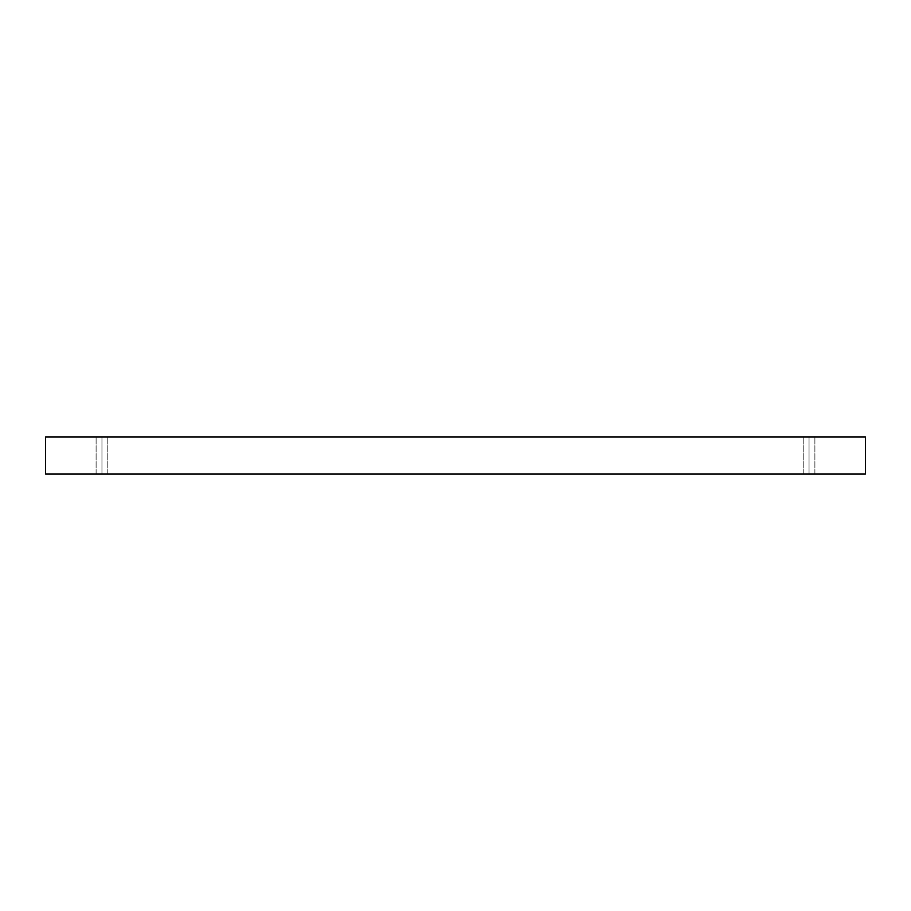 <?xml version="1.0" encoding="UTF-8"?>
<svg xmlns="http://www.w3.org/2000/svg" width="911" height="911" viewBox="0 0 911 911"><rect width="100%" height="100%" fill="white"/><g stroke="black" fill="none" stroke-linecap="round" stroke-linejoin="round"><path stroke-width="0.68" stroke-dasharray="4.55 3.42" d="M101.952 474.073C108.899 474.073 108.899 474.073 101.952 474.073C108.899 474.073 108.899 474.073 101.952 474.073L101.952 436.927C108.899 436.927 108.899 436.927 101.952 436.927C108.899 436.927 108.899 436.927 101.952 436.927L101.952 474.073C108.899 474.073 108.899 474.073 101.952 474.073C108.899 474.073 108.899 474.073 101.952 474.073L101.952 436.927C108.899 436.927 108.899 436.927 101.952 436.927C108.899 436.927 108.899 436.927 101.952 436.927L101.952 474.073C95.006 474.073 95.006 474.073 101.952 474.073C108.899 474.073 108.899 474.073 101.952 474.073C95.006 474.073 95.006 474.073 101.952 474.073C108.899 474.073 108.899 474.073 101.952 474.073C95.006 474.073 95.006 474.073 101.952 474.073C95.006 474.073 95.006 474.073 101.952 474.073L101.952 436.927C108.899 436.927 108.899 436.927 101.952 436.927C95.006 436.927 95.006 436.927 101.952 436.927C108.899 436.927 108.899 436.927 101.952 436.927C95.006 436.927 95.006 436.927 101.952 436.927L101.952 474.073C95.006 474.073 95.006 474.073 101.952 474.073C95.006 474.073 95.006 474.073 101.952 474.073L101.952 436.927C95.006 436.927 95.006 436.927 101.952 436.927C95.006 436.927 95.006 436.927 101.952 436.927L101.952 474.073M809.048 474.073C815.994 474.073 815.994 474.073 809.048 474.073C815.994 474.073 815.994 474.073 809.048 474.073L809.048 436.927C815.994 436.927 815.994 436.927 809.048 436.927C815.994 436.927 815.994 436.927 809.048 436.927L809.048 474.073C815.994 474.073 815.994 474.073 809.048 474.073C815.994 474.073 815.994 474.073 809.048 474.073L809.048 436.927C815.994 436.927 815.994 436.927 809.048 436.927C815.994 436.927 815.994 436.927 809.048 436.927L809.048 474.073C802.101 474.073 802.101 474.073 809.048 474.073C815.994 474.073 815.994 474.073 809.048 474.073C802.101 474.073 802.101 474.073 809.048 474.073C815.994 474.073 815.994 474.073 809.048 474.073C802.101 474.073 802.101 474.073 809.048 474.073C802.101 474.073 802.101 474.073 809.048 474.073L809.048 436.927C815.994 436.927 815.994 436.927 809.048 436.927C802.101 436.927 802.101 436.927 809.048 436.927C815.994 436.927 815.994 436.927 809.048 436.927C802.101 436.927 802.101 436.927 809.048 436.927L809.048 474.073C802.101 474.073 802.101 474.073 809.048 474.073C802.101 474.073 802.101 474.073 809.048 474.073L809.048 436.927C802.101 436.927 802.101 436.927 809.048 436.927C802.101 436.927 802.101 436.927 809.048 436.927L809.048 474.073M45.55 436.927L45.55 474.073L45.55 436.927L865.45 436.927L865.45 474.073L45.55 474.073L865.45 474.073L865.45 436.927L45.55 436.927M809.048 436.927C802.101 436.927 802.101 436.927 809.048 436.927C802.101 436.927 802.101 436.927 809.048 436.927M101.952 436.927C95.006 436.927 95.006 436.927 101.952 436.927C95.006 436.927 95.006 436.927 101.952 436.927M107.794 474.073L107.794 436.927L107.794 474.073M814.889 474.073L814.889 436.927L814.889 474.073M96.111 474.073L96.111 436.927L96.111 474.073M803.206 474.073L803.206 436.927L803.206 474.073"/><path stroke-width="1.37" d="M865.45 436.927L45.55 436.927L45.55 474.073L865.45 474.073L865.45 436.927L865.45 474.073L45.55 474.073L45.55 436.927L865.45 436.927"/></g></svg>
